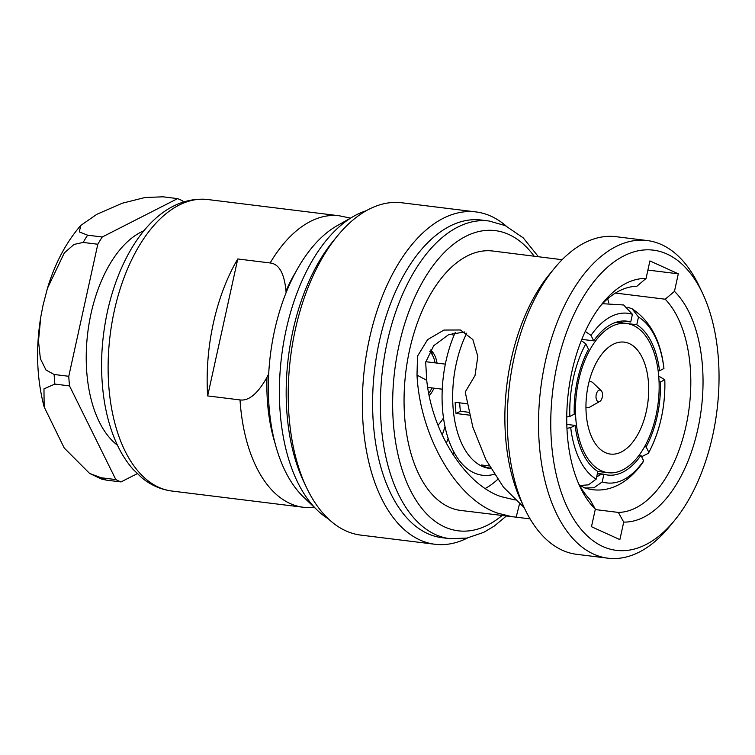<?xml version="1.0" encoding="UTF-8"?>
<svg xmlns="http://www.w3.org/2000/svg" width="755" height="755" viewBox="0 0 755 755"><rect width="100%" height="100%" fill="white"/><g stroke="black" fill="none" stroke-linecap="round" stroke-linejoin="round"><path stroke-width="1.13" d="M580.708 485.72L584.861 487.994L593.968 487.777L602.216 481.907L603.915 474.225L597.441 473.423M602.216 481.907A85.466 46.744 97 0 0 643.647 460.814L640.948 455.359A77.538 42.412 -83 0 1 607.813 475.046A77.538 42.412 -83 0 1 603.915 474.225M616.316 322.187L636.776 324.716A77.538 42.412 -83 0 1 659.549 370.771L663.938 368.534A85.466 46.744 97 0 0 638.475 317.034L632.19 308.842L627.792 307.247M658.143 370.601L659.549 370.771M659.077 381.813L660.408 381.983A77.538 42.412 -83 0 1 646.138 446.894L644.562 446.705M640.948 455.359L639.145 455.133M636.776 324.716L638.475 317.034M660.408 381.983L664.796 379.746A85.466 46.744 97 0 1 648.828 452.349L648.432 453.283L641.618 456.709M646.138 446.894L648.828 452.349M575.102 425.424L570.714 427.66A85.466 46.744 97 0 0 596.176 479.161L597.866 471.479A77.538 42.412 -83 0 1 575.102 425.424L566.807 424.395M469.553 415.156L456.029 413.485L460.408 411.258L468.874 412.296M460.408 411.258A77.538 42.412 -83 0 1 459.672 402.84M574.244 414.212A77.538 42.412 -83 0 1 588.513 349.301L585.814 343.846A85.466 46.744 97 0 0 569.855 416.449L574.244 414.212M602.509 303.699L623.639 304.973L632.426 314.288A85.466 46.744 97 0 0 591.005 335.38L593.694 340.835L581.812 339.373M593.694 340.835A77.538 42.412 -83 0 1 626.829 321.149A77.538 42.412 -83 0 1 630.736 321.97L622.837 320.998M632.426 314.288L630.736 321.97M596.705 476.773A85.466 46.744 97 0 0 601.188 474.234M642.854 462.362L643.647 460.814M489.268 465.958L481.492 464.995A85.466 46.744 97 0 0 484.465 466.562A85.466 46.744 97 0 0 487.532 467.741L490.495 468.109M466.75 333.115A85.466 46.744 97 0 0 482.03 466.26A85.466 46.744 97 0 0 489.721 468.449L490.778 468.581M622.431 322.951A85.466 46.744 97 0 0 620.95 321.158M467.09 403.755L455.171 402.283A85.466 46.744 97 0 0 456.029 413.485M494.232 474.244A93.101 50.925 -83 0 1 474.065 472.856A93.101 50.925 -83 0 1 455.208 332.53M585.267 331.426L591.005 335.38M663.938 368.534L663.928 368.308C660.757 340.609 650.168 320.79 632.19 308.852M585.814 343.846L581.322 340.609M566.741 416.968L569.855 416.449M658.737 376.103L664.796 379.746M596.176 479.161L588.372 484.87L579.661 485.493M570.714 427.66L566.939 428.264M213.354 323.187A146.847 80.323 -83 0 1 237.768 258.965L207.663 395.922A146.847 80.323 -83 0 1 213.354 323.187M296.347 270.941A136.183 74.49 97 0 0 285.975 290.873C284.276 273.234 279.001 263.929 270.139 262.966L237.768 258.965M314.693 507.728L303.236 507.256A146.847 80.323 -83 0 1 240.024 399.923L207.663 395.922M285.975 290.873L286.088 292.798M268.704 373.904L266.977 377.302A136.183 74.49 97 0 0 275.046 443.317M240.024 399.923C248.829 401.141 257.814 393.6 266.977 377.302M633.303 325.405A75.189 41.129 -83 0 1 657.209 409.446A75.189 41.129 -83 0 1 608.105 472.715A75.189 41.129 -83 0 1 601.339 470.79A75.189 41.129 -83 0 1 577.433 386.749A75.189 41.129 -83 0 1 626.546 323.48A75.189 41.129 -83 0 1 633.303 325.405M629.311 343.572A56.389 30.842 -83 0 1 647.243 406.615A56.389 30.842 -83 0 1 610.408 454.066A56.389 30.842 -83 0 1 605.34 452.623A56.389 30.842 -83 0 1 587.409 389.58A56.389 30.842 -83 0 1 624.234 342.138A56.389 30.842 -83 0 1 629.311 343.572M438.004 425.225A62.269 34.06 97 0 0 443.459 417.996M453.529 336.485A62.269 34.06 97 0 0 452.349 333.276M430.586 350.018A26.142 14.298 -83 0 1 437.06 363.098M433.965 388.174A26.142 14.298 -83 0 1 429.236 395.686M428.764 393.336A25.255 13.816 97 0 0 431.945 387.919M435.05 362.853A25.255 13.816 97 0 0 429.746 351.424M598.017 401.547A5.87 3.209 97 0 0 599.8 401.415A5.87 3.209 97 0 0 602.452 396.262A5.87 3.209 97 0 0 601.14 390.618A5.87 3.209 97 0 0 600.518 390.184A5.87 3.209 97 0 0 596.242 394.497A5.87 3.209 97 0 0 598.017 401.547M585.946 407.256A13.146 7.191 97 0 0 586.003 407.285A13.146 7.191 97 0 0 587.437 407.643A13.146 7.191 97 0 0 589.995 406.992L599.8 401.415M601.14 390.618L592.986 382.823A13.146 7.191 97 0 0 591.599 381.86A13.146 7.191 97 0 0 590.655 381.568A13.146 7.191 97 0 0 589.117 381.577M431.586 350.915A45.819 25.057 -83 0 1 432.256 354.746M667.042 254.057A151.217 82.71 97 0 0 557.115 364.91A151.217 82.71 97 0 0 602.745 546.478A151.217 82.71 97 0 0 674.489 520.506A151.217 82.71 97 0 0 702.565 293.28A151.217 82.71 97 0 0 667.042 254.057M578.415 483.209A113.665 62.174 97 0 0 589.938 499.508L595.327 509.181L591.476 526.707L619.874 539.617L623.724 522.092L618.336 512.418A113.665 62.174 97 0 0 686.031 425.943A113.665 62.174 97 0 0 665.212 299.216L674.46 291.355A122.47 66.987 -83 0 1 697.884 428.906A122.47 66.987 -83 0 1 623.724 522.092M674.46 291.355L678.311 273.829L649.913 260.919L646.063 278.444L636.814 286.305A113.665 62.174 97 0 0 600.301 306.077M595.327 509.181A122.47 66.987 -83 0 1 580.085 486.918A122.47 66.987 -83 0 1 602.82 302.887A122.47 66.987 -83 0 1 646.063 278.444M702.565 293.28L699.187 286.145A160.032 87.533 97 0 0 661.588 244.639A160.032 87.533 97 0 0 647.195 240.543A160.032 87.533 97 0 0 542.675 375.207A160.032 87.533 97 0 0 593.553 554.095A160.032 87.533 97 0 0 607.954 558.19A160.032 87.533 97 0 0 669.477 526.612L674.489 520.506M607.954 558.19L576.716 554.33A160.032 87.533 -83 0 1 562.324 550.235A160.032 87.533 97 0 1 524.725 508.728A160.032 87.533 97 0 1 554.434 268.261A160.032 87.533 97 0 1 615.957 236.683L647.195 240.543M554.434 268.261L549.423 274.358A151.217 82.71 97 0 0 521.346 501.594L524.725 508.728M464.882 331.926L448.612 334.644L433.681 345.743L425.688 362.249L426.735 380.293C432.105 432.86 465.618 484.88 501.056 496.611L515.193 499.999M519.506 503.878L516.175 517.166L460.748 510.446A130.7 71.489 -83 0 1 448.989 507.096A130.7 71.489 97 0 1 407.436 361.003A130.7 71.489 97 0 1 492.798 251.019L562.126 259.711M544.44 257.408L546.724 257.804M524.225 507.671L503.472 487.183L485.937 459.729L472.838 427.141L465.222 392.024L475.008 375.565L477.83 356.417L472.819 339.505L460.399 329.982L443.949 330.058L427.594 339.618L417.515 356.152L417.005 375.122C420.157 436.985 456.794 499.329 497.432 513.079L512.39 516.826M417.005 375.122L426.735 380.293M485.248 488.466A113.665 62.174 97 0 0 497.677 479.406M607.652 298.82L608.851 302.934M665.212 299.216L615.438 293.063M595.242 509.568L618.336 512.418M516.175 517.166L530.104 518.893M678.311 273.829L647.903 270.073M538.353 256.653L523.243 237.882L505.246 225.603L489.07 221.007L481.265 220.035A160.032 87.533 97 0 0 379.331 341.449A160.032 87.533 97 0 0 427.623 533.587A160.032 87.533 97 0 0 442.024 537.692L449.829 538.655L466.864 538.088L483.747 532.351L494.28 526.065L506.303 516.071M467.562 537.956A167.431 91.582 -83 0 1 434.965 544.27A167.431 91.582 -83 0 1 419.903 539.985A167.431 91.582 -83 0 1 369.384 338.957A167.431 91.582 -83 0 1 476.027 211.938A167.431 91.582 -83 0 1 491.09 216.223A167.431 91.582 -83 0 1 506.105 226M434.965 544.27L360.852 535.116A167.431 91.582 -83 0 1 345.79 530.831A167.431 91.582 -83 0 1 306.454 487.409A167.431 91.582 -83 0 1 295.271 329.803A167.431 91.582 -83 0 1 337.532 235.815A167.431 91.582 -83 0 1 401.905 202.784L476.027 211.938M453.944 452.198A167.431 91.582 -83 0 1 452.972 454.567M306.454 487.409L303.614 481.416A160.032 87.533 -83 0 1 333.323 240.939L337.532 235.815M366.373 210.673A160.032 87.533 97 0 0 353.831 216.213A160.032 87.533 97 0 0 281.558 356.615A160.032 87.533 97 0 0 317.487 510.389A160.032 87.533 97 0 0 328.302 518.817M444.978 426.669A160.032 87.533 -83 0 1 442.222 435.078M448.13 438.476A160.032 87.533 -83 0 1 446.337 443.308M353.831 216.213L336.975 225.792A147.527 80.691 97 0 0 270.347 355.227A147.527 80.691 97 0 0 303.472 496.988L317.487 510.389M89.59 473.423L101.415 479.019L106.361 480.123A145.385 79.52 -83 0 1 101.189 477.764L89.59 473.423L64.213 447.989L44.149 406.926L43.969 388.863L54.87 384.097A145.385 79.52 -83 0 1 54.133 374.48L45.998 370.016L40.374 358.663L38.486 341.052L40.751 317.1L43.035 305.294L47.433 288.353L64.317 252.906L74.056 244.422L83.163 242.44A145.385 79.52 -83 0 1 87.608 235.182L79.303 231.898L80.785 225.424L96.857 214.297L122.244 203.237L145.026 197.508L162.957 196.81L177.595 198.622L102.255 236.994L87.608 235.182M102.255 236.994A145.385 79.52 -83 0 0 97.81 244.243L68.771 376.292A145.385 79.52 -83 0 0 69.507 385.899L115.826 479.576A145.385 79.52 -83 0 0 121.008 481.935L137.221 473.678M177.595 198.622A145.385 79.52 -83 0 1 182.776 200.972L183.286 202.01M143.978 230.719A113.373 62.014 97 0 0 87.759 332.672A113.373 62.014 97 0 0 117.478 445.242M97.81 244.243L83.163 242.44M69.507 385.899L54.87 384.097M68.771 376.292L54.133 374.48M121.008 481.935L106.361 480.123M115.826 479.576L101.189 477.764M114.279 310.947A146.847 80.323 -83 0 1 207.814 199.537C159.994 194.743 121.923 246.366 107.493 311.23C100.981 341.43 99.849 370.932 104.096 399.725C106.313 414.202 109.909 427.434 114.883 439.419C119.696 451.028 125.726 460.946 132.946 469.185L141.789 477.755C150.84 485.163 160.843 489.589 171.8 491.024A146.847 80.323 -83 0 1 114.279 310.947M270.139 262.966A146.847 80.323 -83 0 1 339.25 215.779L207.814 199.537M534.087 256.124A151.217 82.71 97 0 0 508.917 234.522A151.217 82.71 97 0 0 398.999 345.375A151.217 82.71 97 0 0 444.629 526.943A151.217 82.71 97 0 0 502.037 515.542M489.07 221.007A160.032 87.533 97 0 0 387.145 342.411A160.032 87.533 97 0 0 435.427 534.559A160.032 87.533 97 0 0 449.829 538.655M603.84 474.555L597.365 473.762M642.958 462.22C636.559 471.601 629.047 478.802 620.412 483.823C608.898 490.335 597.045 491.722 584.861 487.994M648.432 453.283C660.04 431.18 665.495 406.634 664.796 379.642M303.236 507.256L171.8 491.024M350.48 218.119L339.25 215.779M608.105 472.715L597.818 471.45M626.546 323.48L616.259 322.206M427.717 387.4L442.232 389.193M425.801 361.711L445.327 364.127M587.437 407.643L585.946 407.558M590.655 381.568L589.193 381.284M44.149 406.926C36.75 378.68 35.617 348.744 40.751 317.1M47.433 288.353C54.917 263.495 66.034 242.515 80.785 225.424"/></g></svg>

